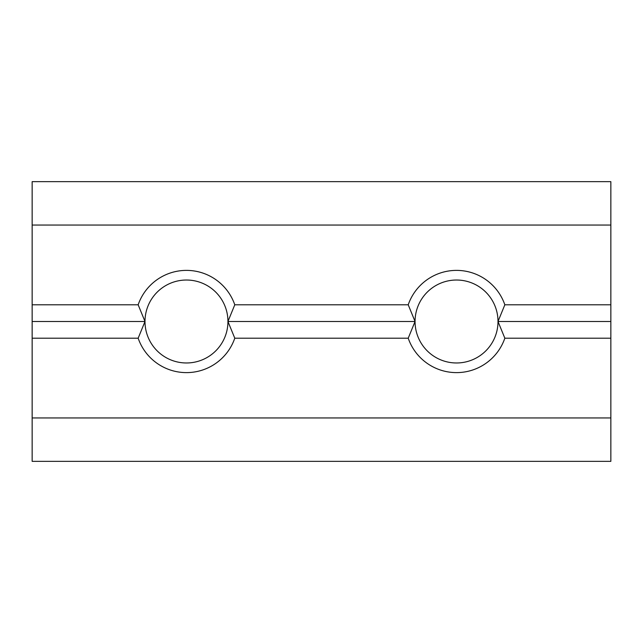 <?xml version="1.0" encoding="UTF-8"?>
<svg xmlns="http://www.w3.org/2000/svg" width="643" height="643" viewBox="0 0 643 643"><rect width="100%" height="100%" fill="white"/><g stroke="black" fill="none" stroke-linecap="round" stroke-linejoin="round"><path stroke-width="0.96" d="M227.944 321.5L234.783 338.202A51.118 51.118 0 0 1 138.157 338.202L144.996 321.5L138.157 304.798A51.118 51.118 0 0 1 234.783 304.798L227.944 321.5A41.474 41.474 0 0 1 186.47 362.974A41.474 41.474 0 0 1 144.996 321.5A41.474 41.474 0 0 1 186.47 280.026A41.474 41.474 0 0 1 227.944 321.5L415.056 321.5A41.474 41.474 0 0 1 456.53 280.026A41.474 41.474 0 0 1 498.003 321.5A41.474 41.474 0 0 1 456.53 362.974A41.474 41.474 0 0 1 415.056 321.5L408.217 304.798A51.118 51.118 0 0 1 504.843 304.798L498.003 321.5L504.843 338.202A51.118 51.118 0 0 1 408.217 338.202L415.056 321.5M234.783 338.202L408.217 338.202M32.15 338.202L32.15 417.95L610.85 417.95L610.85 181.647L32.15 181.647L32.15 338.202L138.157 338.202M504.843 338.202L610.85 338.202M234.783 304.798L408.217 304.798M32.15 321.5L144.996 321.5M32.15 304.798L138.157 304.798M498.003 321.5L610.85 321.5M504.843 304.798L610.85 304.798M32.15 225.05L610.85 225.05M32.15 417.95L32.15 461.352L610.85 461.352L610.85 417.95"/></g></svg>
